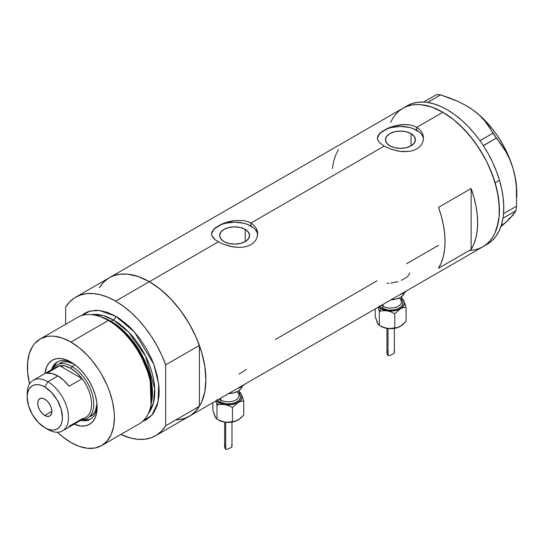 <?xml version="1.0" encoding="UTF-8"?>
<svg xmlns="http://www.w3.org/2000/svg" width="544" height="544" viewBox="0 0 544 544"><rect width="100%" height="100%" fill="white"/><g stroke="black" fill="none" stroke-linecap="round" stroke-linejoin="round"><path stroke-width="0.82" d="M245.194 229.371L245.194 241.59L240.339 243.46L234.614 244.12L228.888 243.46L224.033 241.59A14.96 8.636 180 0 1 219.654 235.477A14.96 8.636 180 0 1 228.888 227.501A14.96 8.636 180 0 1 245.194 229.371L248.438 232.172L249.58 235.477L248.438 238.789L245.194 241.59L245.194 229.371A14.96 8.636 180 0 1 249.58 235.477A14.96 8.636 180 0 1 240.339 243.46A14.96 8.636 180 0 1 224.033 241.59L220.789 238.789L219.654 235.477L220.789 232.172L224.033 229.371L228.888 227.501L234.614 226.841L240.339 227.501L245.194 229.371M411.026 133.627L411.026 145.846L406.171 147.716L400.445 148.376L394.72 147.716L389.864 145.846A14.96 8.636 180 0 1 385.485 139.74A14.96 8.636 180 0 1 394.72 131.757A14.96 8.636 180 0 1 411.026 133.627L414.27 136.435L415.412 139.74L414.27 143.045L411.026 145.846L411.026 133.627A14.96 8.636 180 0 1 415.412 139.74A14.96 8.636 180 0 1 406.171 147.716A14.96 8.636 180 0 1 389.864 145.846L386.621 143.045L385.485 139.74L386.621 136.435L389.864 133.627L394.72 131.757L400.445 131.097L406.171 131.757L411.026 133.627M379.127 134.001L381.262 131.995L387.654 128.309L395.964 125.562L404.92 124.508L409.251 124.814L413.243 125.746L416.758 127.31L442.857 112.241L453.886 119.864L464.494 129.703L474.273 141.379L482.841 154.448L486.567 161.35L489.872 168.402L495.094 182.709L498.318 196.812L499.399 210.181L499.127 216.424L496.964 227.725L495.094 232.682L492.721 237.102L489.872 240.951L486.567 244.195L482.841 246.786A79.968 46.172 -120 0 0 495.094 182.709A79.968 46.172 -120 0 0 442.857 112.241L416.758 127.31L419.642 129.445L421.77 132.042L423.076 134.987L423.511 138.094L423.076 141.216L421.77 144.167L419.642 146.778L416.752 148.92L413.25 150.47L409.244 151.395L400.452 151.416L391.653 149.437L384.132 146.139L379.114 142.202L377.488 139.121L377.822 136.041L381.262 131.995L387.654 128.309L391.653 126.772L398.188 125.113L402.696 124.576L409.251 124.814L413.243 125.746L416.758 127.31L416.758 130.322A23.066 13.321 0 0 0 392.353 127.269A23.066 13.321 0 0 0 377.434 138.822M423.477 138.992A23.066 13.321 0 0 0 416.758 130.322L416.758 127.31L419.642 129.445L421.77 132.042L423.076 134.987L423.511 138.094L423.076 141.216L421.77 144.167L419.642 146.778L416.752 148.92L413.25 150.47L409.244 151.395L402.696 151.62L398.208 151.082L391.653 149.437L384.132 146.139L250.927 223.047L253.81 225.189L255.938 227.786L257.244 230.731L257.679 233.832L257.244 236.96L255.938 239.911L253.81 242.522L250.92 244.664L247.418 246.214L243.413 247.139L239.095 247.432L230.132 246.378L221.816 243.651L215.417 239.958L211.983 235.899L211.548 233.832L211.99 231.778L215.431 227.739L221.823 224.046L225.821 222.516L234.62 220.517L243.42 220.558L247.411 221.49L250.927 223.047L384.132 146.139L379.114 142.202L377.815 140.155L377.38 138.094L377.822 136.041M213.296 229.745L215.431 227.739L221.823 224.046L230.132 221.306L234.62 220.517L243.42 220.558L247.411 221.49L250.927 223.047L250.927 226.066A23.066 13.321 0 0 0 226.522 223.006A23.066 13.321 0 0 0 211.602 234.566M211.548 233.838L211.99 231.778M108.242 278.419L103.367 282.445L99.341 287.654L102.347 283.56L105.652 280.323L109.378 277.726A79.968 46.172 60 0 1 149.362 281.69L218.3 241.883L149.362 281.69A79.968 46.172 60 0 1 201.6 352.158A79.968 46.172 60 0 1 189.346 416.235L185.232 418.166L180.778 419.41L176.018 419.954M471.131 249.417L438.505 268.253A79.968 46.172 -120 0 0 438.505 207.359L471.131 188.523A79.968 46.172 60 0 1 471.131 249.417L438.505 268.253L441.327 262.67L443.374 256.299L444.618 249.234L445.033 241.57L444.618 233.43L443.374 224.93L441.327 216.199L438.505 207.359L471.131 188.523L471.131 249.417L471.131 188.523L473.953 197.363L476 206.094L477.238 214.594L477.652 222.734L477.238 230.398L476 237.463L473.953 243.834L471.131 249.417M377.067 280.813L275.38 339.517M438.505 245.337L406.606 263.752M442.857 112.241A79.968 46.172 -120 0 0 402.873 108.276L406.98 106.352L411.441 105.108L416.201 104.557L421.219 104.713L431.827 107.127L442.857 112.241M257.645 234.736A23.066 13.321 0 0 0 250.927 226.066L250.927 223.047L253.81 225.189L255.938 227.786L257.57 232.268L257.244 236.96L255.938 239.911L253.81 242.522L250.92 244.664L247.418 246.214L243.413 247.139L239.095 247.432L232.376 246.826L221.816 243.651L215.417 239.958L213.282 237.939L211.983 235.899L211.548 233.832M390.612 122.386L392.986 117.96L395.842 114.111L399.146 110.874L402.873 108.276L109.378 277.726L113.485 275.794L117.946 274.557L122.706 274.006L127.724 274.162L138.332 276.57L149.362 281.69L160.392 289.313L171 299.152L180.778 310.828L189.346 323.898L196.377 337.851L201.6 352.158L204.823 366.262L205.904 379.63L204.823 391.741L201.6 402.132L199.226 406.552L196.377 410.4L193.072 413.637L189.346 416.235A79.968 46.172 -120 0 0 199.383 406.307L165.675 425.768A79.968 46.172 60 0 1 155.632 435.696A79.968 46.172 60 0 1 120.856 434.466L130.812 438.097L138.04 439.328L144.86 439.212L151.144 437.764L156.774 435.003L161.643 430.977L165.675 425.768L165.675 364.874L199.383 345.413A79.968 46.172 -120 0 0 149.362 281.69A79.968 46.172 -120 0 0 109.378 277.726L75.67 297.187A79.968 46.172 60 0 1 115.648 301.152L149.362 281.69L115.648 301.152A79.968 46.172 60 0 1 165.675 364.874L161.643 355.014L156.774 345.365L151.144 336.104L144.86 327.4L138.04 319.416L130.812 312.29L123.298 306.17L115.648 301.152L107.998 297.33L100.49 294.787L93.262 293.556L86.442 293.672L80.158 295.12L74.528 297.881L69.659 301.906L65.627 307.115A79.968 46.172 60 0 1 75.67 297.187M155.632 435.696L487.186 244.276A79.968 46.172 -120 0 0 502.935 218.26A79.968 46.172 -120 0 0 503.166 216.689L503.343 215.234A79.968 46.172 -120 0 0 503.506 213.608A79.968 46.172 -120 0 0 499.467 180.261L495.115 182.77A79.968 46.172 60 0 1 482.841 246.786L478.727 248.717L474.273 249.961L469.513 250.505M338.463 149.6L335.641 155.176L333.594 161.548L332.357 168.62M257.237 232.88L255.925 230.384M253.796 228.079L247.432 224.407L243.44 223.176L234.614 222.163L225.787 223.176L221.796 224.407L215.438 228.079M213.302 230.384L211.99 232.88M423.069 137.142L421.756 134.64M419.628 132.342L413.263 128.663L409.272 127.432L400.445 126.419L391.619 127.432L387.627 128.663L381.269 132.342M379.134 134.64L377.822 137.142M238.972 374.088L244.297 371.015L246.112 369.254M401.329 280.357L406.647 277.284L408.428 275.57L409.788 272.911M390.653 283.111L398.004 281.588M386.927 283.261L388.776 283.24M487.533 244.072L492.034 240.7L495.876 236.361L498.998 231.125L501.364 225.06L502.935 218.26A79.968 46.172 -120 0 0 503.166 216.689L502.935 218.26L515.991 210.705L510.177 218.198L500.793 226.807L506.437 221.823L502.119 225.005M466.018 105.522L473.355 110.255L479.645 115.457L484.962 121.088L506.036 151.96L509.932 159.814L513.012 168.354A70.74 40.841 -120 0 0 473.355 110.255A70.74 40.841 -120 0 0 466.779 105.964L458.014 101.442L449.5 97.934L440.579 94.894L436.676 94.506L440.579 94.894L427.564 102.408L426.244 102.279L423.667 102.02L436.676 94.506L423.62 102.061A79.968 46.172 -120 0 0 407.225 105.767L402.873 108.276A79.968 46.172 60 0 1 495.115 182.77L499.467 180.261A79.968 46.172 -120 0 0 483.364 145.704A79.968 46.172 -120 0 0 482.208 143.949L483.364 145.704L496.352 138.094L501.446 144.711L506.036 151.96L509.932 159.814L513.012 168.354L515.168 177.487L516.385 186.878L516.548 206.196L503.533 213.71L503.343 215.234A79.968 46.172 -120 0 0 503.506 213.608L503.73 205.829L503.125 197.601L501.697 189.033L499.467 180.261L496.468 171.414L492.748 162.622L488.362 154.006L483.364 145.704A79.968 46.172 -120 0 0 482.208 143.949L481.127 142.365A79.968 46.172 -120 0 0 479.917 140.651L481.127 142.365A79.968 46.172 -120 0 0 479.917 140.651L474.096 133.11L467.881 126.188L461.366 119.986L454.634 114.587L447.8 110.078L440.953 106.522L434.2 103.972L427.638 102.462A79.968 46.172 -120 0 0 426.244 102.279L427.638 102.462L440.579 94.894L458.014 101.442L466.018 105.522L473.355 110.255L479.645 115.457L484.962 121.088L489.389 127.058L493.007 133.192L479.917 140.651A79.968 46.172 -120 0 0 427.638 102.462A79.968 46.172 -120 0 0 426.244 102.279L424.986 102.15A79.968 46.172 -120 0 0 423.62 102.061L424.986 102.15A79.968 46.172 -120 0 0 423.62 102.061L417.574 102.306L411.964 103.612L406.871 105.971M516.8 197.336L516.8 192.603A70.74 40.841 -120 0 0 513.012 168.354L515.168 177.487L516.385 186.878L516.548 206.196L515.991 210.705L512.917 215.193L506.437 221.823L510.075 217.641M466.779 105.958L473.355 110.255L479.767 115.444L485.962 121.455L491.83 128.187L497.264 135.531L502.18 143.358L506.491 151.531L510.122 159.909L513.012 168.354L515.107 176.725L516.378 184.872L516.8 192.651M482.8 246.806L486.533 244.215L489.845 240.985L492.701 237.143L495.081 232.723L498.304 222.34L499.127 216.478L499.134 203.687L496.978 189.883L492.748 175.61L486.601 161.412L478.768 147.832L469.554 135.395L459.32 124.576L453.934 119.904L442.904 112.268L431.875 107.141L421.267 104.72L416.242 104.557L411.482 105.101L407.021 106.338L402.907 108.256L399.18 110.847L395.869 114.084L393.013 117.926M496.352 138.094L483.337 145.608L479.992 140.706L493.007 133.192L496.352 138.094M515.991 210.705L502.982 218.219L503.533 213.71L516.548 206.196L515.991 210.705M72.366 362.896A33.062 19.088 -120 0 0 51.394 369.804A33.062 19.088 60 0 1 57.208 362.005A33.062 19.088 60 0 1 72.366 362.896M70.917 362.012L76.024 365.541L80.94 370.104L85.476 375.516L89.447 381.575L92.704 388.042L95.125 394.672L96.614 401.207L97.124 407.402L96.614 413.012L95.125 417.833L92.704 421.661L89.447 424.368L85.476 425.836L80.94 426.02L74.12 424.157A37.06 21.4 60 0 0 97.124 407.402A37.06 21.4 60 0 0 70.917 362.012L70.917 362.012A37.06 21.4 60 0 0 44.907 373.551L46.702 366.71L49.123 362.882L52.38 360.176L56.352 358.707L60.887 358.523L65.804 359.638L70.917 362.012M59.888 363.127A30.756 17.755 60 0 1 73.794 363.854L66.939 361.753L63.179 361.903L59.888 363.127M57.99 361.597A33.062 19.088 -120 0 0 53.149 368.247M101.674 445.543L139.067 423.953A61.513 35.516 -120 0 0 148.498 374.66A61.513 35.516 -120 0 0 108.31 320.457A61.513 35.516 60 0 1 150.838 405.81L151.28 403.668A59.575 34.394 -120 0 0 110.099 321.001L108.31 320.457L70.917 342.047A61.513 35.516 60 0 1 111.098 396.25A61.513 35.516 60 0 1 101.674 445.543A61.513 35.516 60 0 1 70.917 442.496A61.513 35.516 60 0 1 57.44 432.249L62.431 436.635L70.917 442.496L79.397 446.434L87.557 448.283L95.078 447.984L101.674 445.543L107.08 441.055L111.098 434.69L113.574 426.7L114.41 417.384L114.199 412.338L112.54 401.724L109.276 390.742L107.08 385.247L101.674 374.517L98.512 369.376L91.419 359.815L87.557 355.477L79.397 347.908L70.917 342.047L108.31 320.457A61.513 35.516 -120 0 0 77.554 317.404L40.161 339A61.513 35.516 60 0 1 70.917 342.047L62.431 338.11L54.271 336.26L50.408 336.138L46.75 336.559L40.161 339L34.748 343.488L32.552 346.446L29.288 353.661L27.628 362.358L27.628 372.205L29.553 383.948A61.513 35.516 60 0 1 40.161 339M111.146 321.327L124.182 331.282L138.917 349.738L150.294 376.366L151.409 403.036A58.439 33.742 60 0 0 111.146 321.327L113.478 319.988L128.812 332.248L145.568 356.177L154.714 388.477L153.435 402.927L148.349 413.433A58.439 33.742 -120 0 0 149.695 365.643A58.439 33.742 -120 0 0 113.478 319.988A3.074 1.775 120 0 0 115.648 316.22L107.168 312.283L99.008 310.434L95.146 310.311L88.06 311.685L84.891 313.174L81.444 315.67L90.073 311.052L99.266 310.461L115.648 316.22A3.074 1.775 -60 0 1 113.478 319.988L111.146 321.327A58.439 33.742 60 0 0 101.844 317.179L111.146 321.327A1.537 0.891 -60 0 1 110.86 321.45M151.048 404.722L150.103 377.509L138.536 350.18L123.447 331.221L110.099 321.001L100.198 316.649M113.478 319.988L103.149 315.534L91.31 314.636A58.439 33.742 -120 0 1 113.478 319.988M65.627 307.115L65.627 324.292L65.627 307.115M115.648 316.22L119.911 318.92L128.275 325.672L132.294 329.65L139.815 338.633L146.411 348.684L151.817 359.421L154.013 364.915L157.277 375.897L158.936 386.512L159.147 391.558L158.936 396.358L157.277 405.056L154.013 412.27L151.817 415.228L146.411 419.716L142.521 421.45L151.946 415.072L158.018 402.268L158.712 384.186L153.762 364.235L134.518 332.078L115.648 316.22M178.568 419.75L184.851 418.302L190.482 415.541L195.357 411.516L199.383 406.307L199.383 345.413L195.357 335.553L190.482 325.904L184.851 316.642L178.568 307.938L171.754 299.948L164.519 292.828L157.012 286.702L149.362 281.69L141.712 277.868L134.198 275.325L126.97 274.094L120.149 274.21L113.866 275.658L109.317 277.76M165.675 364.874L199.383 345.413L199.383 406.307L165.675 425.768L165.675 364.874M99.151 316.288A61.513 35.516 60 0 1 108.31 320.457L110.099 321.001A59.575 34.394 -120 0 0 101.225 316.975L99.151 316.288M82.838 419.676A33.062 19.088 -120 0 0 91.018 418.805M97.084 405.695A33.062 19.088 60 0 1 90.27 419.274A33.062 19.088 60 0 1 80.614 420.41A33.062 19.088 -120 0 0 97.084 405.702M84.211 419.866L88.25 419.71M55.821 363.542L53.666 366.962M90.644 416.398A30.756 17.755 60 0 0 96.961 403.988L95.356 410.972L93.35 414.154L87.38 418.282A30.756 17.755 60 0 1 81.811 419.723A30.756 17.755 -120 0 0 93.16 398.038A30.756 17.755 -120 0 0 71.998 366.534L70.917 368.417A29.22 16.871 60 0 1 82.117 378.692L69.068 386.226A29.22 16.871 -120 0 0 57.868 375.945L47.858 381.725L44.819 386.995A24.915 14.382 60 0 1 62.431 417.513A24.915 14.382 60 0 1 44.819 427.679L47.858 429.44A29.22 16.871 -120 0 0 68.524 417.513A29.22 16.871 -120 0 0 47.858 381.725A29.22 16.871 60 0 1 66.946 407.47A29.22 16.871 60 0 1 62.472 430.889A29.22 16.871 60 0 1 47.858 429.44L44.819 427.679L48.253 429.277L51.558 430.025L54.604 429.903L57.27 428.917L59.466 427.094L61.091 424.517L62.091 421.28L62.431 417.513L61.091 408.952L57.27 400.146L51.558 392.442L44.819 386.995L41.378 385.404L38.073 384.656L35.027 384.778L32.361 385.764L30.172 387.58L28.54 390.157L27.54 393.394L27.2 397.168L28.54 405.729L32.361 414.528L38.073 422.239L44.819 427.679A24.915 14.382 60 0 1 27.2 397.168A24.915 14.382 60 0 1 44.819 386.995L47.858 381.725L57.868 375.945A29.22 16.871 -120 0 0 46.662 373.293L59.711 365.758L82.117 378.692A29.22 16.871 60 0 1 82.117 418.785L69.068 426.319M44.819 415.5A9.996 5.773 60 0 1 38.284 406.694A9.996 5.773 60 0 1 39.821 398.684A9.996 5.773 60 0 1 44.819 399.18L47.518 401.363L49.817 404.45L51.347 407.986L51.884 411.42L44.819 415.5L42.112 413.318L39.821 410.224L38.284 406.694L37.747 403.26L38.284 400.445L39.821 398.684L42.112 398.235L44.819 399.18A9.996 5.773 60 0 1 51.347 407.986A9.996 5.773 60 0 1 49.817 415.997L47.518 416.439L44.819 415.5L51.884 411.42L51.347 414.236L49.817 415.997A9.996 5.773 60 0 1 44.819 415.5M62.472 430.889L85.524 417.574A29.22 16.871 -120 0 0 82.117 378.692L76.752 372.756L70.917 368.417L65.076 366.017L59.711 365.758A29.22 16.871 60 0 1 70.917 368.417L71.998 366.534A30.756 17.755 60 0 1 92.092 393.632A30.756 17.755 60 0 1 87.38 418.282M75.045 364.772L71.998 366.534L75.045 364.772M52.591 369.111A30.756 17.755 60 0 1 56.624 365.01A30.756 17.755 60 0 1 71.998 366.534A30.756 17.755 -120 0 0 52.591 369.111M53.55 369.315A29.22 16.871 60 0 1 59.711 365.758A29.22 16.871 -120 0 0 56.304 366.969L33.252 380.276A29.22 16.871 60 0 1 47.858 381.725A29.22 16.871 -120 0 0 27.2 393.652L27.2 397.168M27.261 395.515A29.22 16.871 60 0 1 33.252 380.276M82.117 378.692L69.068 386.226L63.702 380.29L57.868 375.945L52.027 373.551L46.662 373.293L59.711 365.758L82.117 378.692M381.623 305.225A10.764 6.215 0 0 0 383.044 306.238L383.044 304.402L383.044 306.238A1.537 0.891 -60 0 1 381.963 308.122L388.26 310.066L393.06 310.066L397.494 309.006L400.887 307.047L402.723 304.484L402.723 301.709L401.424 299.662A12.301 7.106 180 0 1 398.058 308.774A12.301 7.106 180 0 1 381.963 308.122A1.537 0.891 120 0 0 383.044 306.238A10.764 6.215 0 0 0 394.781 307.584A10.764 6.215 0 0 0 401.424 301.845L401.424 296.82M387.008 352.254L387.226 354.477L388.049 355.586L388.049 328.522L388.049 355.586L389.3 355.681L393.91 353.607L394.346 352.471L394.026 351.077M394.298 353.056L394.346 352.471M400.534 326.278L395.957 328.059L390.66 328.671L385.077 327.964L379.358 325.455L379.358 311.372L378.121 307.251L379.358 311.372L383.092 310.692L387.076 310.814A13.838 7.99 180 0 1 380.875 308.747L379.358 311.372L383.092 310.692L387.076 310.814L382.235 309.441L378.57 306.986A13.838 7.99 180 0 0 380.875 308.747L379.358 311.372L379.358 325.455L377.835 323.789L376.938 321.722M391.048 299.785A13.838 7.99 0 0 0 404.43 292.611L403.444 294.855L400.445 297.446L395.957 299.18L390.66 299.785M399.622 294.834A18.455 10.656 0 0 0 406.79 290.693L403.709 293.053L399.622 294.834M380.875 326.325L385.077 327.964L389.103 328.583L397.535 327.522L401.914 325.353L406.096 321.32L406.096 307.238L406.096 321.32L400.445 326.325L397.535 327.522L394.794 327.842L394.794 313.759L400.445 308.747L403.356 307.557L406.096 307.238L404.029 301.029A13.838 7.99 180 0 1 400.445 308.747L403.356 307.557L406.096 307.238L404.029 301.029A13.838 7.99 180 0 0 401.424 298.078L403.444 300.043L404.382 302.056L404.382 304.144L402.648 307.095L399.085 309.441L395.957 310.481L390.66 311.086L387.076 310.814L391.041 311.916L394.794 313.759L400.445 308.747A13.838 7.99 180 0 1 387.076 310.814L391.041 311.916L394.794 313.759L394.794 327.842L391.068 328.522L387.076 328.392L380.875 326.325A13.838 7.99 0 0 0 387.076 328.392A13.838 7.99 0 0 0 400.445 326.325A13.838 7.99 0 0 0 400.5 326.298M379.29 305.816L381.963 308.122M402.968 299.227L401.962 298.323L402.968 299.227M404.029 301.029L403.492 300.002L404.029 301.029M377.869 323.734L375.224 316.54L375.224 308.917L375.224 316.54L377.291 322.748L379.358 325.455M383.044 306.238A10.764 6.215 0 0 0 394.101 307.734A10.764 6.215 0 0 0 401.329 302.675A10.764 6.215 0 0 0 399.888 298.642M388.015 350.832L387.185 351.567L386.968 353.002L388.049 355.586L389.3 355.681L393.992 353.552M219.273 398.956A10.764 6.215 0 0 0 220.694 399.969L220.694 398.133L220.694 399.969A1.537 0.891 -60 0 1 219.606 401.853L225.91 403.798L230.71 403.798L235.144 402.737L238.537 400.778L240.373 398.215L240.373 395.447L239.074 393.394A12.301 7.106 180 0 1 235.708 402.506A12.301 7.106 180 0 1 219.606 401.853A1.537 0.891 120 0 0 220.694 399.969A10.764 6.215 0 0 0 232.424 401.316A10.764 6.215 0 0 0 239.074 395.576L239.074 390.551M224.658 445.985L224.876 448.215L225.699 449.317L225.699 422.26L225.699 449.317L226.95 449.412L231.56 447.338L231.996 446.202L231.676 444.815M231.948 446.787L231.996 446.202M238.184 420.009L233.607 421.79L226.501 422.334L222.727 421.695L217.008 419.186L217.008 405.103L215.764 400.982L217.008 405.103L220.735 404.423L224.726 404.552A13.838 7.99 180 0 1 218.518 402.478L217.008 405.103L220.735 404.423L224.726 404.552L219.885 403.172L216.22 400.717A13.838 7.99 180 0 0 218.518 402.478L217.008 405.103L217.008 419.186L215.485 417.52L214.588 415.453M228.691 393.516A13.838 7.99 0 0 0 242.073 386.349L241.094 388.586L238.095 391.184L233.607 392.911L228.31 393.523M237.272 388.566A18.455 10.656 0 0 0 244.44 384.424L241.359 386.784L237.272 388.566M218.518 420.063L222.727 421.695L226.753 422.314L235.185 421.253L239.564 419.084L243.746 415.052L243.746 400.969L243.746 415.052L238.095 420.063L235.185 421.253L232.444 421.573L232.444 407.49L238.095 402.478L241.006 401.288L243.746 400.969L241.679 394.76A13.838 7.99 180 0 1 238.095 402.478L241.006 401.288L243.746 400.969L241.679 394.76A13.838 7.99 180 0 0 239.074 391.809L241.094 393.774L242.032 395.787L241.679 398.902L240.292 400.826L236.735 403.172L233.607 404.212L230.112 404.756L224.726 404.552L228.691 405.647L232.444 407.49L238.095 402.478A13.838 7.99 180 0 1 224.726 404.552L228.691 405.647L232.444 407.49L232.444 421.573L228.711 422.253L224.726 422.13L218.518 420.063A13.838 7.99 0 0 0 224.726 422.13A13.838 7.99 0 0 0 238.095 420.063A13.838 7.99 0 0 0 238.143 420.029M216.94 399.548L219.606 401.853M240.611 392.958L239.612 392.054L240.611 392.958M241.679 394.76L241.142 393.734L241.679 394.76M215.519 417.466L212.867 410.271L212.867 402.655L212.867 410.271L214.941 416.48L217.008 419.186M220.694 399.969A10.764 6.215 0 0 0 231.751 401.465A10.764 6.215 0 0 0 238.972 396.413A10.764 6.215 0 0 0 237.538 392.374M225.665 444.564L224.835 445.298L224.618 446.733L225.699 449.317L226.95 449.412L231.642 447.284M394.352 328.379L394.352 352.6M401.424 298.01L401.962 298.323M386.968 328.379L386.968 352.893M231.996 422.11L231.996 446.332M239.074 391.748L239.612 392.054M224.618 422.11L224.618 446.624"/></g></svg>
